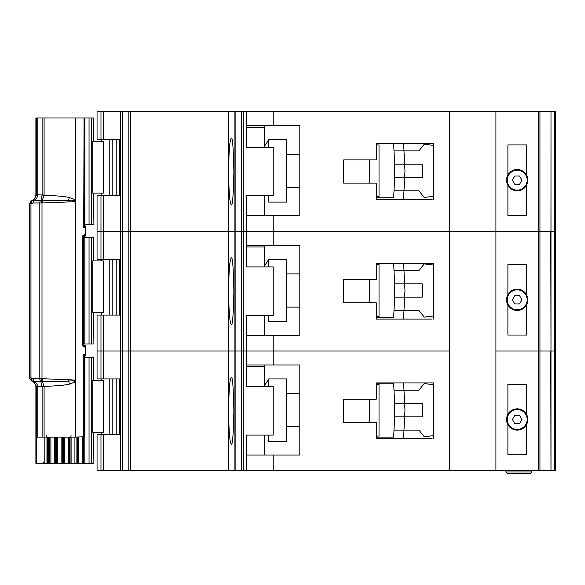 <?xml version="1.0" encoding="UTF-8"?>
<svg xmlns="http://www.w3.org/2000/svg" width="585" height="585" viewBox="0 0 585 585"><rect width="100%" height="100%" fill="white"/><g stroke="black" fill="none" stroke-linecap="round" stroke-linejoin="round"><path stroke-width="0.88" d="M83.882 117.995L91.282 117.995L91.282 224.362L84.225 224.362L84.24 225.152M103.318 141.263L103.318 193.116L92.781 193.116L92.781 141.263L103.318 141.263M93.578 141.263L93.578 117.995L93.9 141.263M93.9 193.116L93.9 224.362L93.578 193.116M91.282 224.362L93.578 224.362M93.578 117.995L91.282 117.995M517.191 190.125A9.974 9.974 0 0 1 507.224 180.151A9.974 9.974 0 0 1 517.191 170.184A9.974 9.974 0 0 1 527.165 180.151A9.974 9.974 0 0 1 517.191 190.125M514.815 184.275L512.431 180.151L514.815 176.034L519.575 176.034L521.952 180.151L519.575 184.275L514.815 184.275M359.753 159.88L343.688 159.88L369.72 159.88L369.72 183.142L343.688 183.142L359.753 183.142M376.265 144.919L379.029 144.919L379.029 196.772L376.265 196.772M376.265 197.767L393.654 197.767L393.997 190.79L418.911 190.79L424.235 197.438L433.434 196.319L433.434 199.434L433.434 143.588L376.265 143.588L376.265 159.88L343.688 159.88L343.688 183.142L343.688 159.88L343.688 183.142L376.265 183.142L376.265 199.434L432.103 199.434M394.656 177.496L394.656 164.202L404.637 164.202L404.944 170.352A9.974 9.974 0 0 1 404.944 171.339L404.637 177.496L394.656 177.496L393.997 190.79L403.979 190.79L403.489 199.434M394.656 164.202L393.654 143.925L385.01 143.925M393.837 147.581L393.654 143.925L376.265 143.925M385.01 197.767L393.654 197.767L393.837 194.11M403.818 194.11L403.613 198.264M403.818 147.581L403.621 143.588L403.979 150.901L393.997 150.901L418.911 150.901L424.235 144.254L433.434 145.373M403.979 190.79L404.637 177.496L422.238 177.496L422.238 164.202L404.637 164.202L403.979 150.901M286.628 187.463L299.812 187.463M286.628 154.228L299.812 154.228M268.01 140.597L268.676 139.603L268.676 147.244M268.676 195.778L268.676 202.088L286.628 202.088L286.628 139.603L268.676 139.603M268.01 201.094L268.676 202.088M268.01 140.912L263.842 147.244L268.01 140.912M507.89 185.306L507.89 215.39L526.5 215.39L526.5 185.306A10.64 10.64 0 0 1 507.89 185.306A10.64 10.64 0 0 1 517.191 169.518A10.64 10.64 0 0 1 526.5 175.003L526.5 144.919L507.89 144.919L507.89 175.003M100.978 195.441L100.978 259.265L97.059 259.265L97.059 231.338L100.978 231.338L97.059 231.338L97.059 195.441L103.457 195.441L103.457 231.338L100.978 231.338L103.457 231.338L103.457 259.265L120.356 259.265L120.356 231.338L103.457 231.338L120.356 231.338L120.356 195.441L103.457 195.441M228.684 176.202C228.998 193.752 229.861 203.266 231.265 204.75C232.501 206.637 233.371 195.558 233.876 171.515C233.371 147.464 232.501 136.385 231.265 138.272C229.861 139.756 228.998 149.27 228.684 166.82L228.684 231.338L130.572 231.338L130.572 470.662L228.684 470.662L228.684 415.518C228.998 433.068 229.861 442.589 231.265 444.066C232.501 445.96 233.371 434.874 233.876 410.831C233.371 386.78 232.501 375.702 231.265 377.588C229.861 379.073 228.998 388.586 228.684 406.144L228.684 470.662L235.141 470.662L235.141 111.684L130.572 111.684L130.572 231.338L122.572 231.338L228.684 231.338L228.684 176.202M120.356 111.684L97.059 111.684L97.059 139.603L120.356 139.603L120.356 111.684L130.572 111.684M554.178 470.662L550.997 470.662L550.997 351L554.178 351L550.997 351L550.997 231.338L554.178 231.338L554.178 470.662L555.75 470.662L555.75 351L554.178 351L555.75 351L555.75 231.338L554.734 231.338L555.75 231.338L555.75 111.684L554.178 111.684L554.178 231.338L550.975 231.338L550.997 111.684L235.141 111.684M554.178 111.684L550.997 111.684L550.997 231.338M120.334 139.603L120.334 195.441M273.224 111.684L273.224 125.643L299.812 125.643L299.812 215.719L273.224 215.719L273.224 231.338L246.629 231.338L246.629 195.778L273.224 195.778L273.224 147.244L246.629 147.244L246.629 111.684M246.629 215.719L273.224 215.719M550.997 351L550.763 231.338M539.948 111.684L539.948 231.338L550.975 231.338L538.639 231.338L539.948 231.338L539.948 351L538.639 351L539.948 351L539.948 470.662L550.975 470.662L550.763 351M539.948 470.662L538.639 470.662L538.639 231.338L273.224 231.338L273.224 245.298L246.629 245.298M273.224 245.298L299.812 245.298L299.812 335.38L273.224 335.38L273.224 351L241.415 351L243.177 351L243.177 231.338L246.629 231.338L241.415 231.338L243.177 231.338L243.177 111.684M241.415 111.684L241.415 231.338L235.141 231.338L241.415 231.338L241.415 351L235.141 351L241.415 351L241.415 470.662L246.629 470.662L246.629 435.094L273.224 435.094L273.224 386.568L246.629 386.568L246.629 315.432L273.224 315.432L273.224 266.906L246.629 266.906L246.629 231.338L449.39 231.338L449.39 111.684M234.914 111.684L234.914 231.338L228.684 231.338L228.684 295.856C228.998 313.414 229.861 322.927 231.265 324.412C232.501 326.298 233.371 315.22 233.876 291.169C233.371 267.126 232.501 256.04 231.265 257.934C229.861 259.411 228.998 268.932 228.684 286.482L228.684 231.338L234.914 231.338L234.914 351L122.572 351L228.684 351L228.684 295.856L228.684 406.144L228.684 351L234.914 351L234.914 470.662M128.817 111.684L128.817 470.662L122.331 470.662L122.572 111.684M122.331 111.684L122.331 231.338L120.356 231.338L122.572 231.338L122.572 351L100.978 351L103.457 351L103.457 378.919L120.356 378.919L120.356 315.103L103.457 315.103L103.457 351L122.572 351L122.572 470.662M538.639 111.684L538.639 231.338L495.919 231.338L495.919 111.684M526.5 185.306A10.64 10.64 0 0 0 526.5 175.003M228.684 166.82L228.684 111.684L228.684 166.82M264.581 215.719L264.581 195.778M264.581 146.118L264.581 127.303L246.629 127.303M273.224 125.643L246.629 125.643M264.581 125.643L264.581 127.303M522.339 189.46L520.774 189.46M513.615 189.46L512.043 189.46M82.624 237.656L91.282 237.656L91.282 344.017L82.624 344.017M103.318 260.925L103.318 312.778L92.781 312.778L92.781 260.925L103.318 260.925M93.578 260.925L93.578 237.656L93.9 260.925M93.9 312.778L93.9 344.017L93.578 312.778M91.282 344.017L93.578 344.017M93.578 237.656L91.282 237.656M517.191 309.787A9.974 9.974 0 0 1 507.224 299.812A9.974 9.974 0 0 1 517.191 289.838A9.974 9.974 0 0 1 527.165 299.812A9.974 9.974 0 0 1 517.191 309.787M514.815 303.937L512.431 299.812L514.815 295.688L519.575 295.688L521.952 299.812L519.575 303.937L514.815 303.937M359.753 279.535L343.688 279.535L369.72 279.535L369.72 302.803L343.688 302.803L359.753 302.803M376.265 264.581L379.029 264.581L379.029 316.434L376.265 316.434M376.265 317.428L393.654 317.428L393.997 310.452L418.911 310.452L424.235 317.099L433.434 315.98L433.434 319.088L433.434 263.25L376.265 263.25L376.265 279.535L343.688 279.535L343.688 302.803L343.688 279.535L343.688 302.803L376.265 302.803L376.265 319.088L432.103 319.088M394.656 297.151L394.656 283.857L404.637 283.857L404.944 290.014A9.974 9.974 0 0 1 404.944 291.001L404.637 297.151L394.656 297.151L393.997 310.452L403.979 310.452L403.489 319.088M394.656 283.857L393.654 263.579L385.01 263.579M393.837 267.235L393.654 263.579L376.265 263.579M385.01 317.428L393.654 317.428L393.837 313.772M403.818 313.772L403.613 317.918M403.818 267.235L403.621 263.25L403.979 270.562L393.997 270.562L418.911 270.562L424.235 263.915L433.434 265.034M403.979 310.452L404.637 297.151L422.238 297.151L422.238 283.857L404.637 283.857L403.979 270.562M286.628 307.125L299.812 307.125M286.628 273.89L299.812 273.89M268.01 260.259L268.676 259.265L268.676 266.906M268.676 315.432L268.676 321.75L286.628 321.75L286.628 259.265L268.676 259.265M268.01 320.755L268.676 321.75M268.01 260.566L263.842 266.906L268.01 260.566M507.89 304.961L507.89 335.044L526.5 335.044L526.5 304.961A10.64 10.64 0 0 1 507.89 304.961A10.64 10.64 0 0 1 517.191 289.173A10.64 10.64 0 0 1 526.5 294.664L526.5 264.581L507.89 264.581L507.89 294.664M100.978 315.103L100.978 378.919L97.059 378.919L97.059 351L100.978 351L97.059 351L97.059 315.103L103.457 315.103M538.639 470.662L495.919 470.662L495.919 351L538.639 351L495.919 351L495.919 231.338L449.39 231.338L449.39 351L273.224 351L273.224 364.96L246.629 364.96M120.334 259.265L120.334 315.103M246.629 335.38L273.224 335.38M550.975 351L539.948 351L550.975 351M495.919 470.662L449.39 470.662L449.39 351L243.177 351L243.177 470.662M526.5 304.961A10.64 10.64 0 0 0 526.5 294.664M264.581 335.38L264.581 315.432M264.581 265.78L264.581 246.965L246.629 246.965M100.978 259.265L103.457 259.265M264.581 245.298L264.581 246.965M522.339 309.121L520.774 309.121M513.615 309.121L512.043 309.121M84.269 356.455L84.24 357.318L91.282 357.318L91.282 463.678L76.123 463.678L76.123 437.09M103.318 380.579L103.318 432.432L92.781 432.432L92.781 380.579L103.318 380.579M93.578 380.579L93.578 357.318L93.9 380.579M93.9 432.432L93.9 463.678L93.578 432.432M91.282 463.678L93.578 463.678M93.578 357.318L91.282 357.318M70.105 437.09L70.105 463.678L76.123 463.678M70.105 463.678L62.354 463.678L62.354 437.09M56.336 437.09L56.336 463.678L62.354 463.678M56.336 463.678L48.584 463.678L48.584 437.09M42.098 463.678L48.584 463.678M517.191 429.441A9.974 9.974 0 0 1 507.224 419.474A9.974 9.974 0 0 1 517.191 409.5A9.974 9.974 0 0 1 527.165 419.474A9.974 9.974 0 0 1 517.191 429.441M514.815 423.591L512.431 419.474L514.815 415.35L519.575 415.35L521.952 419.474L519.575 423.591L514.815 423.591M359.753 399.197L343.688 399.197L369.72 399.197L369.72 422.465L343.688 422.465L359.753 422.465M376.265 384.235L379.029 384.235L379.029 436.088L376.265 436.088M376.265 437.09L393.654 437.09L393.997 430.107L418.911 430.107L424.235 436.754L433.434 435.635L433.434 438.75L433.434 382.912L376.265 382.912L376.265 399.197L343.688 399.197L343.688 422.465L343.688 399.197L343.688 422.465L376.265 422.465L376.265 438.75L432.103 438.75M394.656 416.812L394.656 403.518L404.637 403.518L404.944 409.675A9.974 9.974 0 0 1 404.944 410.655L404.637 416.812L394.656 416.812L393.997 430.107L403.979 430.107L403.489 438.75M394.656 403.518L393.654 383.241L385.01 383.241M393.837 386.897L393.654 383.241L376.265 383.241M385.01 437.09L393.654 437.09L393.837 433.434M403.818 433.434L403.613 437.58M403.818 386.897L403.621 382.912L403.979 390.224L393.997 390.224L418.911 390.224L424.235 383.577L433.434 384.696M403.979 430.107L404.637 416.812L422.238 416.812L422.238 403.518L404.637 403.518L403.979 390.224M286.628 426.787L299.812 426.787M286.628 393.544L299.812 393.544M268.01 379.921L268.676 378.919L268.676 386.568M268.676 435.094L268.676 441.412L286.628 441.412L286.628 378.919L268.676 378.919M268.01 440.41L268.676 441.412M268.01 380.228L263.842 386.568L268.01 380.228M507.89 424.622L507.89 454.706L526.5 454.706L526.5 424.622A10.64 10.64 0 0 1 507.89 424.622A10.64 10.64 0 0 1 517.191 408.835A10.64 10.64 0 0 1 526.5 414.319L526.5 384.235L507.89 384.235L507.89 414.319M103.457 470.662L97.059 470.662L97.059 434.765L103.457 434.765L103.457 470.662L120.356 470.662L120.356 434.765L103.457 434.765M120.334 378.919L120.334 434.765M273.224 364.96L299.812 364.96L299.812 455.035L273.224 455.035L273.224 470.662L246.629 470.662M246.629 455.035L273.224 455.035M449.39 470.662L273.224 470.662M241.415 470.662L235.141 470.662M128.817 470.662L130.572 470.662M122.331 470.662L120.356 470.662M531.816 470.662L531.816 471.985L530.485 473.316L507.224 473.316L530.485 473.316M505.893 470.662L505.893 471.985L507.224 473.316M526.5 424.622A10.64 10.64 0 0 0 526.5 414.319M505.893 471.985L506.369 473.009L505.893 471.985L531.816 471.985M264.581 455.035L264.581 435.094M264.581 385.442L264.581 366.619L246.629 366.619M100.978 378.919L103.457 378.919M264.581 364.96L264.581 366.619M522.339 428.776L520.774 428.776M513.615 428.776L512.043 428.776M84.671 356.141L84.489 356.228A1.331 1.192 -119.5 0 1 84.635 356.163L85.871 354.327L85.871 347.015L85.359 347.015A1.996 1.484 -90 0 0 85.176 346.049A1.996 1.484 -90 0 0 83.874 345.018L83.267 345.018L84.752 347.015L85.359 347.015L85.359 354.327L83.706 354.327L84.869 355.804A1.996 1.484 -90 0 0 85.359 354.327L85.812 354.327A1.996 1.938 90 0 1 84.671 356.141L84.247 356.462M85.805 347.015L85.176 346.049M83.267 236.662A1.996 1.484 -90 0 0 84.752 234.665C82.829 235.28 81.944 236.384 82.083 237.985L83.874 236.662A1.996 1.484 -90 0 0 85.176 235.623A1.996 1.484 -90 0 0 85.359 234.665L85.805 234.665M85.176 235.623L85.308 236.055L83.874 236.662A1.996 1.93 90 0 0 85.242 236.077L85.871 234.665L85.871 227.353L84.635 225.51A1.331 1.192 -60.5 0 1 84.489 225.444L84.869 225.876L83.706 227.353L84.211 224.889L84.869 225.876A1.996 1.484 -90 0 1 85.359 227.353L85.359 234.665L84.752 234.665M84.057 436.768L75.75 437.09L75.743 380.872C74.858 380.191 72.46 379.811 68.54 379.723L42.003 378.7L40.723 381.354L42.113 386.678L37.754 386.678C37.455 384.265 36.19 382.495 33.967 381.354L33.199 381.069L33.053 378.7L30.968 377.83L32.153 380.959L33.63 381.544L36.745 386.86L35.897 387.233L35.897 463.678L36.446 463.678L36.446 437.09L37.769 437.09L37.769 387.233L37.754 386.678L36.745 386.86M41.63 200.187L42.31 200.297L42.31 202.812L40.723 200.319L42.003 202.98L68.54 201.949C72.313 201.891 74.712 201.503 75.743 200.809L75.75 117.995L75.509 199.836L69.352 197.525C65.337 196.487 56.913 195.748 44.087 195.295L44.094 117.995L42.113 117.995L42.113 195.002L40.994 200.209L41.63 200.187A3.327 1.499 93.7 0 0 41.301 200.852M41.63 381.493A3.327 1.499 -93.7 0 1 41.301 380.82L40.994 381.464L41.63 381.493L68.518 381.201C71.772 380.579 74.105 380.798 75.509 381.844L75.75 381.844M33.769 200.172L33.967 200.319C36.102 199.302 37.36 197.525 37.754 195.002L37.769 117.995L35.897 117.995L35.897 194.447L36.76 194.447L33.63 200.136L32.153 200.714L30.968 203.851L33.053 202.98L33.199 200.611L33.769 200.172A3.327 3.174 119 0 0 33.199 200.611M33.053 202.98L33.967 200.319L40.723 200.319A3.327 2.289 90 0 0 39.809 202.98L39.809 378.7A3.327 2.289 90 0 0 40.723 381.354L33.967 381.354L33.053 378.7L42.003 378.7L42.003 202.98L33.053 202.98M44.167 437.09L44.167 461.682L42.127 463.678L36.446 463.678M84.057 118.316L83.706 227.353L85.812 227.353A1.996 1.938 -90 0 0 84.671 225.532M37.769 117.995L42.113 117.995M44.094 117.995L75.509 117.995M75.75 117.995L83.706 117.995M82.083 237.985L82.083 343.688C82.054 345.442 82.946 346.547 84.752 347.015L83.765 347.015M75.743 380.872L75.743 200.809M84.225 118.024L84.211 224.889M68.54 201.949L68.518 200.472C71.779 201.094 74.105 200.882 75.509 199.836L75.75 199.836M68.54 379.723L69.352 384.155L75.509 381.844L75.75 437.09M75.509 437.09L44.094 437.09L44.087 386.385C56.913 385.932 65.337 385.186 69.352 384.155M37.769 437.09L44.094 437.09M84.715 356.104L84.211 356.784L84.225 437.061M84.211 356.784L83.706 354.327L83.706 437.09M69.352 197.525L68.518 200.472L42.31 200.297L44.087 195.295L42.105 195.2M29.25 377.83L30.968 377.83L30.968 203.851L29.25 203.851L29.25 377.83L31.466 380.959L32.153 380.959A3.327 3.305 -90 0 1 29.945 377.83L29.945 203.851A3.327 3.305 -90 0 1 32.153 200.714L31.466 200.714C34.259 199.558 35.736 197.467 35.897 194.447M82.595 237.985L82.595 343.688L83.267 345.018L83.874 345.018A1.996 1.93 90 0 1 85.242 345.603L83.874 345.018M41.301 380.82L42.31 378.861L42.31 381.383L44.087 386.385L42.105 386.48M36.745 194.82L44.094 195.002M84.225 357.318L84.255 356.499M33.769 381.5L33.769 381.5A3.327 3.174 -119.1 0 1 33.199 381.069M116.232 195.441L116.232 139.603M112.817 195.441L112.817 139.603M109.79 195.441L109.79 139.603M119.954 139.603L119.954 195.441M89.044 117.995L89.044 224.362M84.891 117.995L84.891 224.362M554.734 470.662L554.734 111.684M555.531 111.684L555.531 470.662M100.978 111.684L100.978 139.603M103.457 111.684L103.457 139.603M116.232 315.103L116.232 259.265M112.817 315.103L112.817 259.265M109.79 315.103L109.79 259.265M119.954 259.265L119.954 315.103M89.044 237.656L89.044 344.017M84.891 237.656L84.891 344.017M83.882 237.656L83.882 344.017M83.245 344.017L83.245 237.656M116.232 434.765L116.232 378.919M112.817 434.765L112.817 378.919M109.79 434.765L109.79 378.919M119.954 378.919L119.954 434.765M89.044 357.318L89.044 463.678M44.189 463.678L44.189 437.09M84.891 357.318L84.891 463.678M46.961 463.678L46.961 437.09M83.882 437.09L83.882 463.678M47.37 463.678L47.37 437.09M83.245 463.678L83.245 437.09M82.236 463.678L82.236 437.09M49.681 437.09L49.681 463.678M78.441 463.678L78.441 437.09M50.895 437.09L50.895 463.678M77.227 463.678L77.227 437.09M54.69 437.09L54.69 463.678M55.699 437.09L55.699 463.678M74.909 437.09L74.909 463.678M71.107 437.09L71.107 463.678M57.345 463.678L57.345 437.09M61.132 463.678L61.132 437.09M69.439 463.678L69.439 437.09M68.445 463.678L68.445 437.09M63.429 437.09L63.429 463.678M64.657 463.678L64.657 437.09M100.978 470.662L100.978 434.765M84.225 225.108L84.225 224.362M36.76 437.09L36.76 387.233L37.769 387.233M37.769 194.447L36.76 194.447L36.76 117.995M82.595 343.688L82.083 343.688M46.332 435.094L46.032 437.09M42.113 437.09L42.113 386.678L44.094 386.678M84.218 225.086L84.715 225.569M70.807 437.09L71.107 435.094M101.71 195.441L101.71 193.116M101.71 141.263L101.71 139.603M119.15 139.603L119.15 195.441M101.71 315.103L101.71 312.778M101.71 260.925L101.71 259.265M119.15 259.265L119.15 315.103M101.71 434.765L101.71 432.432M101.71 380.579L101.71 378.919M119.15 378.919L119.15 434.765M43.875 463.678L43.875 462.706M31.466 380.959C34.259 382.122 35.736 384.206 35.897 387.233M29.25 203.851L31.466 200.714"/></g></svg>
